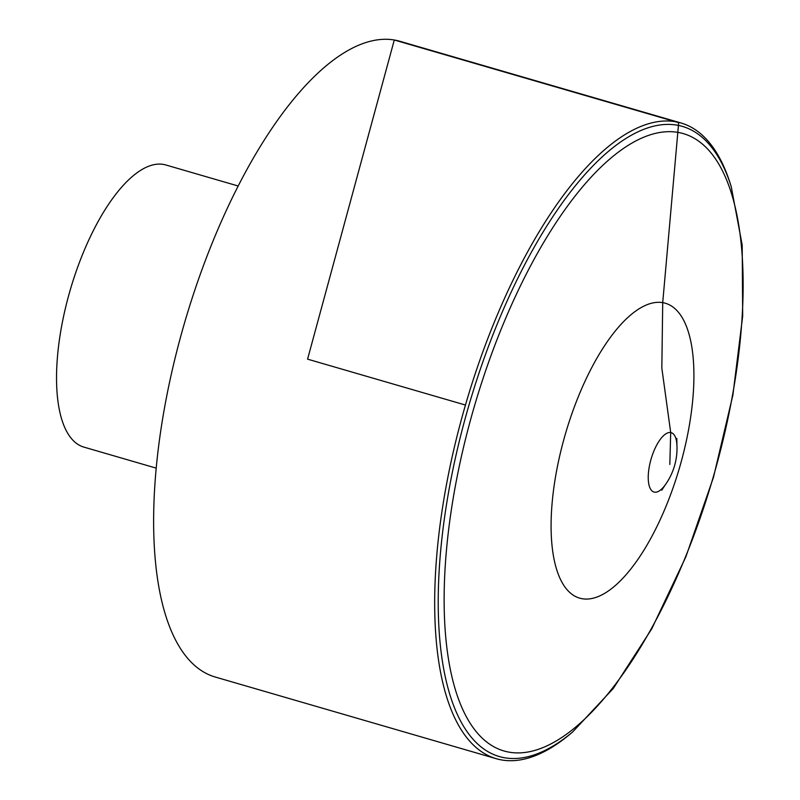 <?xml version="1.0" encoding="UTF-8"?>
<svg xmlns="http://www.w3.org/2000/svg" width="800" height="800" viewBox="0 0 800 800"><rect width="100%" height="100%" fill="white"/><g stroke="black" fill="none" stroke-linecap="round" stroke-linejoin="round"><path stroke-width="1.2" d="M501.92 760A331.01 128.27 -73.8 0 1 496.24 758.7A331.01 128.27 -73.8 0 1 463.39 412.26A331.01 128.27 -73.8 0 1 675.34 121.7A331.01 128.27 -73.8 0 1 681.03 122.99A331.01 128.27 -73.8 0 1 730.3 183.69L731.22 186.59A328.09 127.14 106.2 0 0 493.94 332.22A328.09 127.14 106.2 0 0 504.86 757.81A328.09 127.14 106.2 0 0 572.7 731.92L570.37 733.88A331.01 128.27 -73.8 0 1 501.92 760M496.24 758.7L215.19 677.01A331.01 128.27 -73.8 0 1 182.34 330.57A331.01 128.27 -73.8 0 1 394.29 40A331.01 128.27 -73.8 0 1 399.97 41.3L681.03 122.99M156.2 468.13L83.84 447.09A146.9 56.93 -73.8 0 1 69.27 293.35A146.9 56.93 -73.8 0 1 163.33 164.4A146.9 56.93 -73.8 0 1 165.85 164.98L238.2 186.01M465.46 405.04L307.58 359.15L394.29 40L678.68 122.67L662.72 302.64L661.83 368.09L670.7 432.55L669.82 464.45M509.41 752.21A321.43 124.56 -73.8 0 1 528.71 269.38A321.43 124.56 -73.8 0 1 742.72 305.29A321.43 124.56 -73.8 0 1 509.41 752.21M661.75 490.19L665.34 484.75A30.91 11.98 -73.8 0 1 650.6 489.15A30.91 11.98 -73.8 0 1 650.72 460.36A30.91 11.98 -73.8 0 1 670.7 432.55A30.91 11.98 -73.8 0 1 676.92 444.91L676.81 438.39M662.72 302.64A153.55 59.5 -73.8 0 1 681.52 460.6A153.55 59.5 -73.8 0 1 582.28 598.74A153.55 59.5 -73.8 0 1 563.48 440.79A153.55 59.5 -73.8 0 1 662.72 302.64M572.7 731.92L613.31 688.43L651.74 628.84L685.86 556.85L713.52 477.15L732.9 395.04L742.69 315.98L742.19 245.07L731.22 186.59M665.34 484.75A62.68 62.68 0 0 0 676.92 444.91"/></g></svg>
